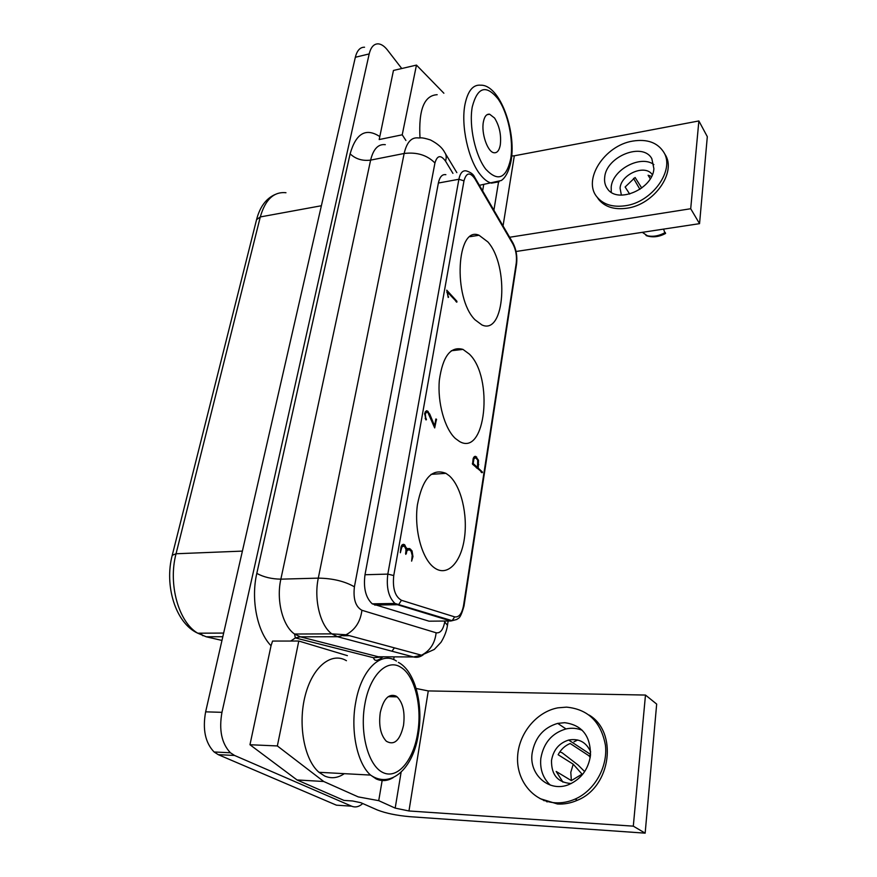 <?xml version="1.0" encoding="UTF-8"?>
<svg xmlns="http://www.w3.org/2000/svg" width="877" height="877" viewBox="0 0 877 877"><rect width="100%" height="100%" fill="white"/><g stroke="black" fill="none" stroke-linecap="round" stroke-linejoin="round"><path stroke-width="1.32" d="M364.558 47.215C360.118 47.139 357.049 50.493 355.338 57.268L369.195 53.925C370.872 47.106 373.909 43.751 378.294 43.85C381.407 44.135 384.477 46.218 387.502 50.088L401.754 68.527M487.864 241.92C509.394 265.841 504.911 335.792 481.901 324.928L474.994 319.776C452.696 297.763 456.621 225.236 479.028 235.255L487.864 241.92M590.495 755.229L588.938 755.766L590.188 757.553M449.199 475.707C461.127 486.143 467.934 514.81 464.372 538.566C460.984 562.442 447.533 576.781 434.86 568.143L434.016 567.54C421.87 558.649 414.01 529.478 417.408 504.834C422.55 478.403 432.054 467.901 445.922 473.339L449.199 475.707M343.422 635.781L349.463 635.672M432.175 621.157L429.028 621.179L372.243 603.836C365.698 597.719 363.286 588.018 364.996 574.742L438.368 183.041C439.706 176.858 442.205 174.063 445.867 174.687M352.554 800.975L360.875 802.707L377.34 809.975C385.847 813.275 396.656 815.511 409.778 816.684L645.154 833.15L633.304 826.156L408.967 810.973L395.187 808.112L378.721 800.657L358.233 796.897L323.723 781.495L297.029 779.949L343.97 800.416L352.554 800.975M355.338 57.268L205.635 711.839C202.444 729.401 205.273 742.775 214.098 751.984L218.296 754.669L336.428 805.174L342.425 805.568M394.135 656.851L393.652 659.614M369.195 53.925L221.958 712.332L205.635 711.839M452.927 173.372L445.538 161.127C446.667 157.542 446.36 154.593 444.606 152.28C442.315 147.764 437.579 143.642 430.399 139.925C420.675 136.878 420.883 138.138 418.373 137.941C411.499 137.042 406.764 142.217 404.154 153.475L318.296 578.129L280.859 579.16C271.695 579.028 263.67 577.121 256.808 573.405C250.734 599.397 257.158 631.648 271.037 645.746L272.561 641.065L298.783 641.032L277.351 745.943L323.723 781.495M271.037 645.746L249.967 744.737L277.351 745.943M403.519 725.389C405.13 712.365 403.003 702.85 397.138 696.864L395.965 696.053C388.73 693.334 383.501 698.837 380.267 712.595C378.568 725.531 380.596 735.079 386.329 741.229C394.266 745.768 400 740.484 403.519 725.389M408.967 810.973L428.272 690.923L645.483 695.055L656.676 704.088L645.154 833.15M645.483 695.055L633.304 826.156M346.437 660.699C331.594 651.677 312.661 666.531 305.262 695.351C297.687 724.04 304.155 759.767 318.987 772.297L324.742 776.046C331.331 778.875 337.842 778.085 344.299 773.667M249.967 744.737L297.029 779.949M443.883 93.236L416.465 65.095L393.455 70.456L379.193 139.553L402.225 134.806L405.908 140.484M336.428 805.174L351.644 806.193L234.576 755.459L230.41 752.762C221.64 743.499 218.822 730.015 221.958 712.332M351.644 806.193C355.404 807.717 359.11 806.829 362.749 803.529M469.316 354.067C493.872 377.318 485.77 456.961 459.526 441.504L455.36 438.478C444.617 428.667 437.283 402.291 439.366 380.048C442.786 356.194 450.646 345.976 462.968 349.397L469.316 354.067M416.465 65.095L402.225 134.806M503.047 225.926L514.317 155.799L511.719 155.985M514.317 155.799L698.87 120.949L707.311 136.669L699.55 223.657L690.703 208.737L698.87 120.949M516.038 251.491L699.55 223.657M509.647 237.261L690.703 208.737M597.116 197.128L598.772 199.572C605.053 207.027 614.415 209.91 626.847 208.222C653.869 204.823 676.912 172.363 665.15 154.604L663.637 152.028C657.355 142.491 647.073 138.84 632.81 141.076C604.494 145.407 582.207 180.059 597.116 197.128C603.409 204.582 612.782 207.454 625.235 205.755C652.302 202.324 675.411 169.798 663.637 152.028M653.891 168.702L651.83 158.671C642.753 141.712 606.15 156.479 604.692 177.286C604.176 181.714 605.097 185.54 607.465 188.763C617.309 204.177 652.784 189.125 653.891 168.702M611.258 192.26L611.214 186.845C612.826 169.425 640.868 154.615 653.869 164.58M621.376 195.132L620.072 188.16C620.982 174.074 645.373 163.791 652.324 174.731M641.734 188.04L635.101 177.494L625.126 186.998L629.675 194.058M650.274 178.765L648.103 175.247L651.556 176.43M639.925 189.333L633.534 178.371M665.15 233.688L663.582 229.116M642.348 232.339L647.993 236.176M437.174 94.705C424.194 95.396 418.472 109.789 419.995 137.886M500.307 144.88C501.381 134.894 499.462 125.948 494.573 118.044L489.618 114.207C486.549 113.846 484.477 116.411 483.391 121.892C481.1 133.216 487.568 151.973 493.904 152.73C497.106 153.168 499.232 150.548 500.307 144.88M298.783 641.032L347.391 655.645M428.272 690.923L416.158 688.489M540.046 798.629L557.487 804.001C564.207 804.384 570.806 803.146 577.307 800.295C611.368 786.801 618.033 731.933 589.059 715.018M555.305 802.784C562.036 803.168 568.658 801.929 575.18 799.057C594.727 790.473 607.893 766.915 605.448 745.318C601.118 721.957 588.138 709.23 566.509 707.136L557.893 707.838C536.395 711.817 518.471 733.676 517.583 757.125C516.465 780.574 533.15 801.501 555.305 802.784M590.473 755.503C590.692 735.967 582.098 725.027 564.689 722.692L557.706 723.382C543.543 727.592 535.025 737.48 532.164 753.036C528.634 774.698 549.473 793.016 569.195 784.422C581.287 778.908 588.379 769.272 590.473 755.503M582.306 730.344C577.099 728.162 571.661 727.691 565.994 728.94C551.973 733.095 543.587 742.885 540.846 758.32L540.791 758.737C539.881 769.502 543.06 778.305 550.328 785.123M590.67 751.918C586.264 742.161 578.93 738.204 568.669 740.045C559.087 743.104 553.365 749.901 551.512 760.469C551.282 774.939 557.849 782.624 571.212 783.534M588.938 755.766L570.182 743.499C564.941 745.658 560.929 749.396 558.145 754.724L573.218 764.185L570.795 772.308L571.365 780.618L556.171 771.464L562.957 782.152M547.095 801.929L546.25 801.15M577.735 739.991L573.975 741.789M559.833 751.885L562.168 752.795L578.118 765.073L584.663 771.596M573.218 764.185L582.043 774.128L571.365 780.618M544.036 800.712L543.302 800.109M427.866 412.497L426.65 412.026L425.29 413.999L425.981 419.919L424.654 413.451L427.055 410.798L429.719 414.032L434.641 425.948L435.847 418.998L436.472 419.206L434.685 427.932L427.866 412.497M482.438 472.571L472.528 464.218L473.131 458.77C473.733 456.961 474.589 456.161 475.674 456.391L478.48 460.261L478.217 468.154L482.284 471.892L482.438 472.571L481.67 472.615M409.756 548.64L412.047 550.899L412.946 556.599L411.62 561.137L412.212 555.525L411.127 551.249L409.186 549.638L407.081 550.581L405.799 554.363L405.963 549.298L404.253 545.922L401.885 546.897L400.34 552.74L400.964 547.084C401.513 545.33 402.379 544.409 403.584 544.332L404.659 544.781L406.775 549.101L409.756 548.64L407.114 548.75M456.884 302.105L447.522 292.227L448.224 297.478L446.733 290.166L456.807 301.151L456.621 302.137M473.832 459.427L473.185 463.516L477.526 467.507L477.702 460.129L475.63 457.641L473.021 459.493M426.65 412.026L425.071 412.168M436.582 419.809L435.694 419.886M436.472 419.206L435.792 419.261M434.641 425.948L433.808 426.025M429.719 414.032L428.875 414.108M428.129 411.39L425.444 411.642M427.055 410.798L426.266 410.875M426.441 419.655L425.86 419.699M426.288 418.855L425.422 418.932M425.937 418.208L425.159 418.274M425.29 413.999L424.6 414.054M476.682 457.016L474.106 457.202L474.567 457.717M477.526 467.507L476.211 467.605M473.185 463.516L472.374 463.571M478.48 460.261L477.768 460.304M478.765 464.646L477.965 464.7M478.217 468.154L476.913 468.241M482.284 471.892L480.98 471.979M407.06 548.805L410.721 549.375M401.984 544.968L402.773 545.867M407.871 549.693L405.952 549.594M406.775 549.101L405.93 549.134M406.533 547.928L405.623 547.961M404.659 544.781L402.072 544.891M401.633 547.588L400.877 547.621M406.413 553.453L405.558 553.486M406.522 552.806L405.656 552.839M406.621 552.148L405.777 552.181M407.081 550.581L405.908 550.624M412.946 556.599L412.015 556.632M412.047 550.899L410.82 550.942M456.961 301.6L456.161 301.71M456.807 301.151L455.788 301.282M448.684 296.908L448.026 296.996M447.522 292.227L446.842 292.326M222.813 636.724L206.227 636.779L221.958 640.44M206.227 636.779L197.731 633.194C178.59 622.177 167.945 584.049 176.047 553.76L172.243 555.284C164.251 585.102 175.257 622.988 197.731 633.194L223.646 633.073M202.872 635.759L200.625 633.183M445.538 161.127C440.747 154.626 437.217 155.251 434.937 162.979L354.407 586.812C353.058 598.914 355.558 606.741 361.916 610.282L436.132 632.788C440.309 633.402 443.181 629.796 444.727 621.957L444.869 621.048M445.154 619.272L445.264 618.592M242.392 551.107L176.047 553.76L260.294 216.937L321.377 205.744M434.937 162.979C427.132 155.108 416.871 151.94 404.154 153.475L370.62 160.118C362.442 161.127 355.613 159.033 350.12 153.837L256.808 573.405M290.747 641.043L295.363 637.93L294.54 634.027C282.635 626.003 276.08 600.076 280.859 579.16L370.62 160.118C373.339 148.991 378.239 143.839 385.31 144.672M417.649 733.183C422.308 706.018 414.646 675.323 400.877 667.32C387.338 658.188 369.831 674.939 364.876 704.11C359.493 733.062 368.329 765.862 382.92 772.538C397.445 779.653 413.374 760.545 417.649 733.183M396.448 661.05C381.265 650.723 361.423 669.294 355.755 702.082C350.296 730.344 357.125 763.461 370.576 775.082L376.145 778.897C381.879 781.517 387.59 781.067 393.28 777.559M387.206 658.287L388.018 656.818M379.434 136.341C365.709 127.636 355.941 133.468 350.12 153.837M436.132 632.788C434.937 643.301 430.07 650.778 421.519 655.207L413.527 656.961L378.316 656.774L300.383 636.834L337.557 636.724L413.527 656.961C416.86 657.805 420.072 657.103 423.174 654.834M234.576 755.459L218.296 754.669M172.298 555.075L256.555 219.678L260.294 216.937C265.282 199.572 273.843 191.515 285.957 192.732M483.72 184.532L482.635 190.89M498.52 182.153L493.894 210.206M665.303 232.482C658.528 236.231 652.082 237.196 645.965 235.387M479.39 185.31L501.205 180.541C502.839 179.653 508.419 175.104 511.17 160.381C516.301 131.079 499.934 84.477 480.596 85.19C472.999 84.477 467.792 90.901 464.974 104.462C460.743 125.663 468.329 159.921 480.278 174.6C484.016 179.368 487.755 182.208 491.493 183.14L499.112 181.791M510.666 158.967C513.845 140.682 507.958 112.563 497.884 98.684C486.022 84.335 477.483 87.042 472.286 106.797C468.713 125.893 475.29 155.81 485.836 169.272C497.906 182.043 506.182 178.601 510.666 158.967M378.721 800.657L382.153 780.541M395.187 808.112L401.096 772.286M354.407 586.812C344.683 581.243 332.646 578.349 318.296 578.129C313.714 599.386 320.215 625.718 331.857 633.874L337.557 636.724L346.031 634.751C355.163 629.861 360.458 621.705 361.916 610.282M444.727 621.957L447.467 625.323C446.678 630.859 444.518 636.527 440.988 642.326L434.279 649.44L421.519 655.207L346.031 634.751L331.857 633.874L294.54 634.027L300.383 636.834L295.363 637.93L373.569 657.739L383.709 656.796M391.964 651.216L394.398 647.851M448.147 621.015L447.259 626.518M474.852 178.711L512.892 243.97C515.906 249.77 517.024 256.183 516.235 263.188L463.56 605.437C461.971 613.725 459 617.54 454.648 616.871L401.458 600.296C395.012 596.557 392.447 588.303 393.751 575.542L463.988 180.848C466.312 172.528 469.929 171.815 474.852 178.711L474.687 177.253C473.503 174.348 470.675 172.221 466.213 170.883C462.617 170.248 460.173 173.043 458.879 179.27L438.368 183.041M364.996 574.742L387.82 574.106L458.879 179.27L463.988 180.848M374.676 605.064L397.402 604.702L395.001 603.464C388.566 597.292 386.176 587.502 387.82 574.106L393.751 575.542M429.028 621.179L450.811 620.993L397.402 604.702L398.794 604.385L401.458 600.296M463.56 605.437L463.966 606.226M516.235 263.188L516.52 264.361M450.811 620.993L452.137 620.697L454.648 616.871M474.83 177.494L512.694 242.501L512.892 243.97M318.987 772.297L370.576 775.082C390.451 788.982 413.253 769.14 418.439 733.896C423.438 704.417 415.139 671.004 398.355 662.376M397.138 696.864L388.182 696.667M230.41 752.762L214.098 751.984M274.907 194.584C266.016 198.651 259.932 206.906 256.643 219.349M646.382 235.683C652.641 237.711 659.055 236.965 665.61 233.435M489.618 114.207L486.932 114.755M577.307 800.295L575.18 799.057M382.756 656.994C377.461 661.214 374.402 661.466 373.569 657.739M456.84 172.637L445.516 153.793M512.837 242.732C516.213 249.211 517.452 256.303 516.575 264.021L463.999 606.007C459.954 620.653 457.893 617.868 456.873 619.447L452.137 620.697L395.001 603.464L372.243 603.836M409.625 548.542L407.246 548.64M401.48 546.031L402.598 545.987M590.572 754.439L568.669 740.045M445.922 473.339L431.056 474.347M565.994 728.94L557.706 723.382M462.968 349.397L451.282 350.756M479.028 235.255L470.171 236.669"/></g></svg>
